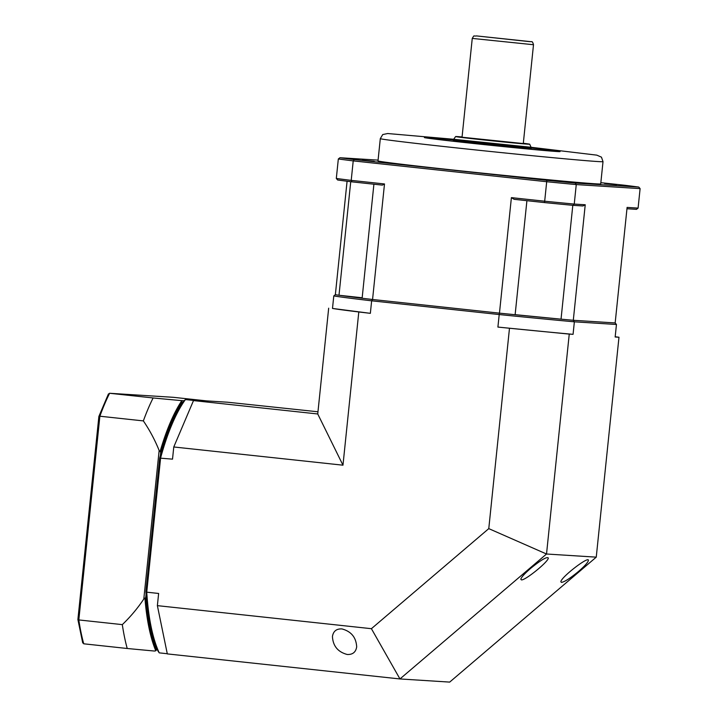 <?xml version="1.0" encoding="UTF-8"?>
<svg xmlns="http://www.w3.org/2000/svg" width="718" height="718" viewBox="0 0 718 718"><rect width="100%" height="100%" fill="white"/><g stroke="black" fill="none" stroke-linecap="round" stroke-linejoin="round"><path stroke-width="1.08" d="M145.889 591.722L146.741 592.179L160.617 457.869A144.13 44.983 -83.9 0 1 185.415 399.549L184.059 400.806A142.738 44.543 96.1 0 0 183.117 402.152A142.738 44.543 96.1 0 0 160.392 455.589A142.738 44.543 96.1 0 0 159.692 458.102L145.889 591.722A142.738 44.543 96.1 0 0 146.059 594.298A142.738 44.543 96.1 0 0 157.511 649.889A142.738 44.543 96.1 0 0 158.166 651.334L159.234 652.859A144.13 44.983 -83.9 0 1 146.741 592.179L158.633 593.463L157.377 605.642L167.312 653.901L399.962 678.95L546.524 554.009L569.248 334.094L497.906 327.076L499.207 314.547A144.13 1.885 5.9 0 0 574.364 321.817L616.457 324.473L615.164 322.938L627.101 207.412L638.087 208.112L640.106 188.619L638.769 187.075L575.235 183.063A160.922 2.109 -174.1 0 1 546.802 180.308L354.27 159.576A160.922 2.109 -174.1 0 1 339.946 157.727L378.081 160.132M173.361 397.314L206.703 400.895M173.415 397.314L109.567 393.276L108.31 394.541L108.454 393.913L98.887 416.413L99.874 416.216A162.322 50.655 -83.9 0 1 109.621 393.276L153.113 397.96A153.697 2.01 5.9 0 0 180.397 400.518L181.6 401.012A145.539 45.413 96.1 0 0 160.051 451.685L159.145 450.491A153.697 146.014 -86.4 0 0 143.358 420.901L99.874 416.216L78.818 619.939L122.311 624.624A153.697 146.014 -86.4 0 0 143.797 599.045L144.919 598.058A145.539 45.413 96.1 0 0 155.788 650.795L154.505 651.046A153.697 2.01 -174.1 0 1 127.221 648.489L83.737 643.804A162.322 50.655 -83.9 0 1 78.818 619.939L77.894 619.526L82.723 642.942M82.714 642.287L83.737 643.804M127.221 648.489A162.322 50.655 -83.9 0 1 122.311 624.624M157.511 649.889L156.398 649.826L155.788 650.795M156.398 649.826A144.515 45.099 -83.9 0 1 145.691 597.852L144.919 598.058M160.392 455.589L160.76 452.035L160.051 451.685M160.76 452.035A144.515 45.099 -83.9 0 1 182.004 402.08L181.6 401.012M143.358 420.901A162.322 50.655 -83.9 0 1 153.113 397.96M585.233 204.765L574.247 204.074A162.322 2.127 -174.1 0 1 544.684 201.211L546.694 181.726A162.322 2.127 5.9 0 0 576.258 184.58L574.247 204.074L572.937 205.33L582.962 205.967L585.233 204.765L573.296 320.282A142.738 1.867 -174.1 0 1 561.036 319.16L515.138 314.663M511.395 197.629L514.106 199.308L544.504 202.584L544.684 201.211L511.395 197.629L499.459 313.147L372.561 299.487A142.738 1.867 -174.1 0 1 362.123 298.239A142.738 1.867 -174.1 0 1 338.995 295.251L350.734 181.69M354.27 159.576L353.22 160.895L351.21 180.38A162.322 2.127 -174.1 0 1 336.311 178.45L338.331 158.965A162.322 2.127 5.9 0 0 353.22 160.895L546.694 181.726L546.802 180.308M384.498 183.961L351.21 180.38L351.973 181.851L382.371 185.118L384.498 183.961L372.561 299.487L371.646 300.815L499.207 314.547L499.459 313.147A142.738 1.867 -174.1 0 0 515.129 314.717L526.913 200.69M362.177 297.773L338.995 295.251A142.738 1.867 -174.1 0 1 335.36 294.667L347.081 181.232M373.907 184.212L362.123 298.239M572.802 205.312L561.036 319.16A142.738 1.867 -174.1 0 1 515.129 314.717M626.967 208.75L636.471 209.351L638.087 208.112M616.547 184.598L604.484 183.467L616.547 184.598M560.704 181.457L542.799 179.563L560.704 181.457M362.168 160.204L374.24 161.335L362.168 160.204M603.012 161.64L600.715 183.907A111.945 1.463 -174.1 0 1 489.209 173.855A111.945 1.463 -174.1 0 1 378 160.895L380.307 138.628A111.945 1.463 5.9 0 0 491.507 151.588A111.945 1.463 5.9 0 0 603.012 161.64L601.46 157.152L596.811 155.142L531.087 147.28L453.659 139.274L387.702 133.53L382.748 134.544L380.307 138.628M600.84 182.677L624.445 185.226A160.922 2.109 -174.1 0 1 638.769 187.075M339.946 157.727L338.331 158.965M575.235 183.063L576.258 184.58L640.106 188.619M615.164 322.938L573.296 320.282L574.364 321.817L573.063 334.337L569.248 334.094M336.311 178.45L337.648 179.994A160.922 2.109 5.9 0 0 351.973 181.851M544.504 202.584A160.922 2.109 5.9 0 0 572.937 205.33M453.336 139.813A68.192 0.889 5.9 0 0 424.401 137.56A68.192 0.889 5.9 0 0 492.144 145.449A68.192 0.889 5.9 0 0 560.067 151.579A68.192 0.889 5.9 0 0 531.284 147.863M531.275 147.944A63.534 0.835 -174.1 0 1 555.427 151.085A63.534 0.835 -174.1 0 1 492.153 145.395A63.534 0.835 -174.1 0 1 429.05 138.027A63.534 0.835 -174.1 0 1 432.227 138.098A63.534 0.835 -174.1 0 1 453.327 139.884M531.212 148.59A39.185 0.512 -174.1 0 1 492.18 145.072A39.185 0.512 -174.1 0 1 453.264 140.54L453.345 139.705A39.185 0.512 5.9 0 0 453.345 139.705A39.185 0.512 5.9 0 0 492.27 144.237A39.185 0.512 5.9 0 0 531.293 147.755L531.212 148.59M523.314 143.277A37.246 0.485 -174.1 0 1 529.713 144.21A37.246 0.485 -174.1 0 1 492.62 140.872A37.246 0.485 -174.1 0 1 455.625 136.555A37.246 0.485 -174.1 0 1 457.492 136.599A37.246 0.485 -174.1 0 1 462.069 136.95M523.287 143.555L462.042 137.228L472.256 38.404L533.501 44.731L523.287 143.555M486.696 37.013L520.514 40.576L486.696 37.013M615.182 336.751L618.979 337.245L596.254 557.15L546.524 554.009L488.779 528.627L371.403 628.69L157.377 605.642M618.979 337.245L615.155 337.002L616.457 324.473M497.906 327.076A144.13 1.885 5.9 0 0 573.063 334.337M167.276 653.73L159.234 652.859M317.966 411.782L227.507 402.215L185.415 399.549L197.306 400.832L193.492 400.59L173.774 446.973L172.517 459.152L159.692 458.102M371.403 628.69L399.962 678.95L449.683 682.1L596.254 557.15M521.376 579.875L520.81 579.229C521.34 577.218 524.625 573.601 530.638 568.378C541.085 559.896 546.981 556.45 548.319 558.021C548.615 561.566 524.984 580.727 521.376 579.875M561.44 582.406L560.875 581.768C560.704 577.469 589.55 555.229 588.383 560.552C587.854 562.562 584.578 566.188 578.555 571.411C570.325 578.205 564.617 581.876 561.44 582.406M509.475 328.323L488.779 528.627M347.189 654.475C337.882 651.98 332.964 645.994 332.434 636.498C333.314 631.185 336.473 628.663 341.93 628.923C351.237 631.409 356.155 637.404 356.684 646.9C355.805 652.213 352.637 654.735 347.189 654.475M332.497 308.435L333.789 295.906A144.13 1.885 5.9 0 0 371.646 300.815L370.353 313.335L332.497 308.435A144.13 1.885 5.9 0 0 370.353 313.335M173.774 446.973L342.971 465.192L358.785 312.097M328.673 308.193L317.742 413.972L193.492 400.59M342.971 465.192L317.742 413.972M333.789 295.906L335.36 294.667M182.004 402.08L183.117 402.152M145.691 597.852L146.059 594.298M109.621 393.276L173.469 397.323M159.145 450.491L143.797 599.045M184.113 400.752L180.397 400.518M476.734 35.936L529.606 41.635L476.734 35.936M77.894 619.481L98.878 416.44M455.625 136.555L453.345 139.696M529.713 144.21L531.293 147.755M533.501 44.731C532.819 42.29 532.137 41.285 531.464 41.734L476.617 35.927C472.902 36.456 474.634 34.617 472.256 38.404"/></g></svg>
